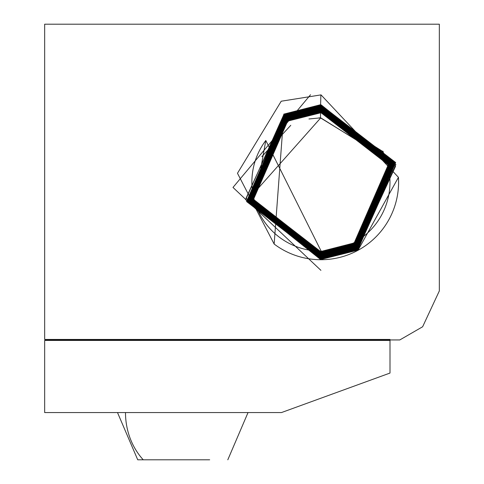<?xml version="1.0" encoding="UTF-8"?>
<svg xmlns="http://www.w3.org/2000/svg" width="484" height="484" viewBox="0 0 484 484"><rect width="100%" height="100%" fill="white"/><g stroke="black" fill="none" stroke-linecap="round" stroke-linejoin="round"><path stroke-width="0.73" d="M390.001 340.44L390.001 339.441L44.661 339.441L44.661 24.2L439.339 24.2L439.339 290.926L422.629 326.767L399.802 339.943L46.525 339.943L44.661 340.44L390.001 340.44L390.001 373.055L281.47 412.562L44.661 412.562L44.661 340.44M44.661 339.441L46.525 339.943M209.499 459.8L201.882 459.8M182.77 459.8L137.734 459.8L117.503 412.562M155.86 459.8L143.252 459.8L155.86 459.8M156.036 459.8L163.653 459.8M209.675 459.8L143.252 459.8A65.261 57.275 90 0 1 125.495 412.562M274.15 244.045L237.475 173.266L281.216 101.217L321.025 94.882L398.447 177.332A77.652 77.652 0 0 1 274.15 244.045L283.812 114.121L320.602 104.695L395.646 162.521L357.888 249.714L321.273 259.097L246.562 201.532L284.15 114.738L320.602 105.397L394.968 162.697L357.555 249.097L321.273 258.389L247.245 201.356L284.489 115.349L320.602 106.099L394.285 162.872L357.216 248.48L321.273 257.688L247.832 200.824L284.822 115.966L320.602 106.801L393.698 163.404L356.877 247.868L321.273 256.986L248.51 200.654L285.161 116.583L320.602 107.502L393.02 163.574L356.545 247.251L321.273 256.284L249.193 200.479L285.499 117.201L320.602 108.204L392.336 163.749L356.206 246.634L321.273 255.582L249.871 200.309L285.832 117.818L320.602 108.912L391.659 163.919L355.873 246.017L321.273 254.88L250.555 200.134L286.171 118.435L320.602 109.614L390.975 164.094L355.534 245.4L321.273 254.179L251.232 199.965L286.504 119.046L320.602 110.316L390.298 164.264L355.195 244.783L321.273 253.477L251.916 199.789L286.843 119.663L320.602 111.017L389.62 164.439L354.863 244.172L321.273 252.775L252.594 199.62L287.181 120.28L320.602 111.719L388.936 164.614L354.524 243.555L321.273 252.073L253.277 199.444L287.514 120.897L320.602 112.421L388.259 164.784L354.185 242.938L321.273 251.371L265.801 140.493L256.992 189.686L320.741 117.866L378.421 153.749L378.216 153.337L382.935 151.171M378.421 153.749L382.886 151.565L383.225 151.758L321.261 112.675L287.635 121.121L253.513 199.36L320.614 251.819L354.403 243.331L388.591 164.294L321.261 111.973L287.302 120.504L252.902 199.795L320.614 252.521L354.736 243.948L389.348 164.415L321.261 111.272L286.964 119.887L252.382 200.582L320.614 253.223L355.075 244.565L389.874 163.646L321.261 110.57L286.631 119.27L251.662 200.606L320.614 253.925L355.413 245.176L390.618 163.713L321.261 109.868L286.292 118.659L250.821 200.164L320.614 254.626L355.746 245.793L391.683 165.074L321.261 109.166L285.953 118.042L249.847 199.13L320.614 255.328L356.085 246.41L391.925 163.175L321.261 108.464L285.62 117.424L249.526 200.745L320.614 256.03L356.424 247.028L392.663 163.223L321.261 107.763L285.282 116.807L248.849 200.933L320.614 256.732L356.756 247.645L393.389 163.217L321.261 107.061L284.943 116.19L248.117 200.921L320.614 257.434L357.095 248.262L393.68 161.589L321.261 106.359L284.61 115.573L247.741 202.239L320.614 258.135L357.428 248.873L395.549 166.284L321.261 105.657L284.271 114.962L246.041 198.234L320.614 258.837L357.767 249.49L395.87 164.493L321.261 104.949L283.939 114.345L245.654 199.704L320.614 259.539L358.106 250.107L398.447 177.332M310.528 94.749L232.992 187.429L320.916 270.35M382.886 151.565A69.055 69.055 0 0 1 268.674 227.208A69.055 69.055 0 0 1 265.801 140.493M378.216 153.337L320.469 117.866L308.943 118.973M290.775 125.326L261.844 156.628M318.865 117.896L320.469 117.86L320.614 112.675M320.602 104.695L320.874 94.87M321.273 259.097L321.261 259.539M320.602 105.397L320.614 104.949M321.273 258.389L321.261 258.837M320.602 106.099L320.614 105.651M321.273 257.688L321.261 258.135M320.602 106.801L320.614 106.353M321.273 256.986L321.261 257.434M320.602 107.502L320.614 107.055M321.273 256.284L321.261 256.732M320.602 108.204L320.614 107.763M320.602 108.912L320.614 108.464M321.273 254.88L321.261 255.328M320.602 109.614L320.614 109.166M321.273 254.179L321.261 254.626M320.602 110.316L320.614 109.868M321.273 253.477L321.261 253.925M320.602 111.017L320.614 110.57M321.273 252.775L321.261 253.223M320.602 111.719L320.614 111.272M321.273 252.073L321.261 252.521M320.602 112.421L320.614 111.973M321.273 251.371L321.261 251.819M227.801 459.8L248.032 412.562"/></g></svg>
